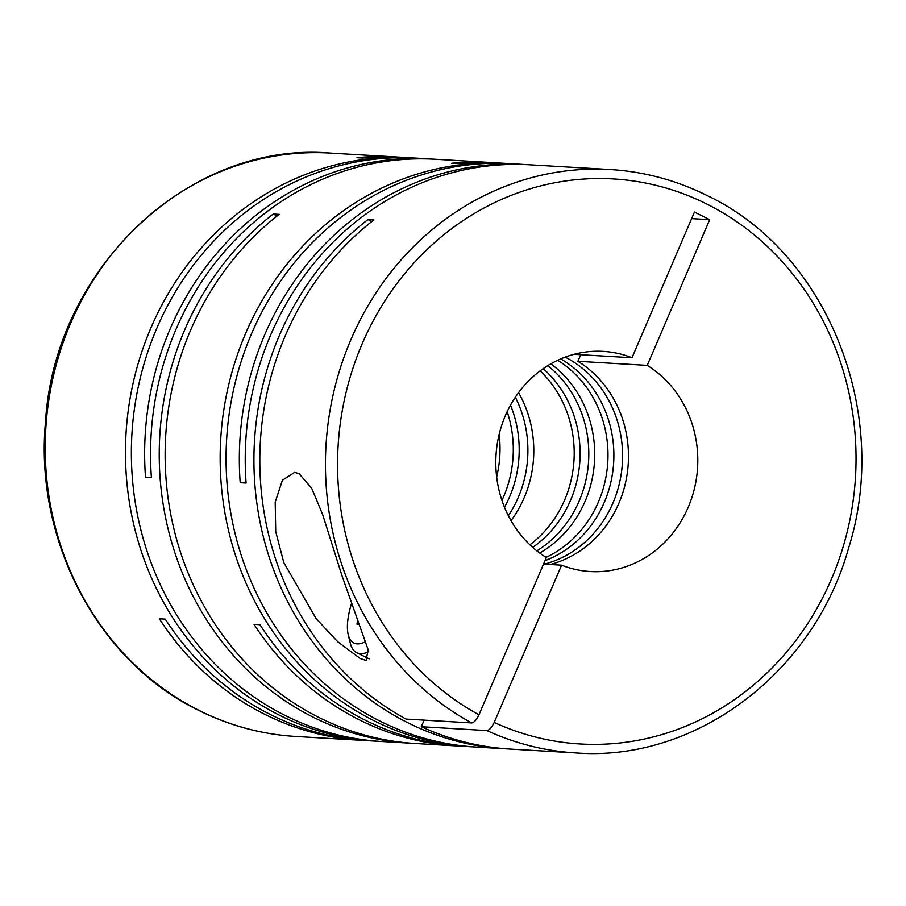 <?xml version="1.0" encoding="UTF-8"?>
<svg xmlns="http://www.w3.org/2000/svg" width="906" height="906" viewBox="0 0 906 906"><rect width="100%" height="100%" fill="white"/><g stroke="black" fill="none" stroke-linecap="round" stroke-linejoin="round"><path stroke-width="1.36" d="M565.197 357.123A110.272 100.974 -86.6 0 1 621.98 467.938A110.272 100.974 -86.6 0 1 544.381 564.166M560.723 358.901A110.272 100.974 -86.6 0 1 613.521 464.721A110.272 100.974 -86.6 0 1 545.027 560.655M557.688 360.271A110.272 100.974 -86.6 0 1 607.779 462.105A110.272 100.974 -86.6 0 1 546.091 557.36M550.814 363.827A110.272 100.974 -86.6 0 1 539.693 553.022M547.745 365.65A110.272 100.974 -86.6 0 1 536.85 550.859M543.204 368.629A110.272 100.974 -86.6 0 1 532.694 547.371M540.112 370.86A110.272 100.974 -86.6 0 1 529.885 544.789M518.56 392.626A110.272 100.974 -86.6 0 1 511.029 520.644M515.333 397.213A110.272 100.974 -86.6 0 1 508.357 515.707M510.497 405.163A110.272 100.974 -86.6 0 1 504.495 507.247M507.156 411.686A110.272 100.974 -86.6 0 1 501.935 500.384M499.161 434.336A110.272 100.974 -86.6 0 1 496.658 476.941M364.314 740.485A292.208 267.564 -86.6 0 1 361.358 740.327A292.208 267.564 -86.6 0 1 264.665 714.268A292.208 267.564 -86.6 0 1 159.354 618.775L165.254 619.126A292.208 267.564 -86.6 0 0 270.566 714.619A292.208 267.564 -86.6 0 0 367.258 740.666L375.967 741.187A292.208 267.564 -86.6 0 1 279.263 715.128A292.208 267.564 -86.6 0 1 133.907 379.637A292.208 267.564 -86.6 0 1 410.282 157.769A292.208 267.564 -86.6 0 1 413.227 157.961M330.044 153.057A292.208 267.564 93.4 0 0 53.669 374.914A292.208 267.564 93.4 0 0 199.037 710.406A292.208 267.564 93.4 0 0 295.73 736.465C261.732 734.404 229.32 725.672 198.493 710.27C98.188 661.731 34.247 540.723 45.527 421.63C54.564 268.663 189.297 141.008 330.044 153.057L395.673 156.919A292.208 267.564 -86.6 0 0 356.975 157.701L362.876 158.04A292.208 267.564 -86.6 0 1 401.573 157.259L410.282 157.769M395.673 156.919A292.208 267.564 -86.6 0 1 398.629 157.1M412.683 743.328A292.208 267.564 -86.6 0 1 409.739 743.169L381.868 741.527A292.208 267.564 -86.6 0 1 285.164 715.48A292.208 267.564 -86.6 0 1 139.807 379.976A292.208 267.564 -86.6 0 1 416.182 158.12L429.455 158.901A292.208 267.564 -86.6 0 1 432.4 159.094M409.739 743.169A292.208 267.564 -86.6 0 1 313.034 717.11A292.208 267.564 -86.6 0 1 273.25 214.009L279.15 214.36A292.208 267.564 -86.6 0 0 318.935 717.461A292.208 267.564 -86.6 0 0 415.639 743.52L456.046 745.898A292.208 267.564 -86.6 0 1 359.342 719.84A292.208 267.564 -86.6 0 1 254.042 624.347L259.943 624.698A292.208 267.564 -86.6 0 0 365.243 720.191A292.208 267.564 -86.6 0 0 461.947 746.238L470.644 746.748A292.208 267.564 -86.6 0 1 373.952 720.7A292.208 267.564 -86.6 0 1 228.595 385.197A292.208 267.564 -86.6 0 1 504.959 163.34A292.208 267.564 -86.6 0 1 507.915 163.533M429.455 158.901A292.208 267.564 -86.6 0 0 145.504 477.134L151.404 477.473A292.208 267.564 -86.6 0 1 435.356 159.252L490.361 162.48A292.208 267.564 -86.6 0 0 451.664 163.261L457.564 163.612A292.208 267.564 -86.6 0 1 496.262 162.831L504.959 163.34M490.361 162.48A292.208 267.564 -86.6 0 1 493.317 162.672M459.002 746.046A292.208 267.564 -86.6 0 1 456.046 745.898M378.912 741.335A292.208 267.564 -86.6 0 1 375.967 741.187M366.069 660.474L368.153 649.761L342.072 575.967L322.604 514.415L311.641 488.153L299.059 473.634L294.643 472.388L282.434 480.18L275.197 502.151L275.718 531.596L283.793 562.592L316.115 618.605L337.7 641.731L360.237 658.526L366.069 660.474M507.371 748.9A292.208 267.564 -86.6 0 1 504.427 748.741L476.545 747.099A292.208 267.564 -86.6 0 1 379.852 721.04A292.208 267.564 -86.6 0 1 234.495 385.548A292.208 267.564 -86.6 0 1 510.859 163.692L524.132 164.473A292.208 267.564 -86.6 0 1 527.088 164.666M504.427 748.741A292.208 267.564 -86.6 0 1 407.723 722.682A292.208 267.564 -86.6 0 1 367.938 219.58L373.838 219.92A292.208 267.564 -86.6 0 0 406.058 719.081L471.686 722.943C474.144 722.569 476.567 719.862 478.957 714.8L546.363 557.53A110.272 100.974 93.4 0 1 500.112 430.656A110.272 100.974 93.4 0 1 603.271 351.381A110.272 100.974 93.4 0 1 631.992 357.745L694.449 212.038L709.681 219.682L647.235 365.378L577.915 361.301A110.272 100.974 -86.6 0 1 627.382 472.456A110.272 100.974 -86.6 0 1 550.282 564.506M524.132 164.473A292.208 267.564 -86.6 0 0 240.192 482.694L246.092 483.045A292.208 267.564 -86.6 0 1 530.033 164.813L610.27 169.535A292.208 267.564 93.4 0 0 334.971 386.941A292.208 267.564 93.4 0 0 471.686 722.943M543.543 564.11L561.595 565.174L494.2 722.444C491.799 727.495 489.376 730.213 486.93 730.576A292.208 267.564 93.4 0 0 575.956 752.943C695.446 762.161 813.928 672.83 848.605 548.039C891.323 412.955 827.337 252.604 707.507 195.73C676.68 180.328 644.268 171.596 610.27 169.535M368.685 651.708A65.243 24.394 116.6 0 1 360.452 653.6A65.243 24.394 116.6 0 1 356.613 652.603A65.243 24.394 116.6 0 1 350.305 643.237L348.21 634.664A57.893 21.653 116.6 0 1 351.437 603.724M365.492 641.708A57.893 21.653 116.6 0 1 357.213 643.86A57.893 21.653 116.6 0 1 348.21 634.664M371.8 221.517L367.938 219.58M575.956 752.943L510.327 749.081A292.208 267.564 -86.6 0 1 421.29 726.725L486.93 730.576M424.121 720.134L421.29 726.725M580.735 354.722L577.915 361.301M473.6 746.906A292.208 267.564 -86.6 0 1 470.644 746.748M277.123 215.945L273.25 214.009M358.969 624.257L356.941 624.143L357.564 620.508M691.629 218.618L709.681 219.682M573.996 354.325L631.992 357.745M561.595 565.174A110.272 100.974 93.4 0 0 590.327 571.539A110.272 100.974 93.4 0 0 693.475 492.252A110.272 100.974 93.4 0 0 647.235 365.378M494.2 722.444A283.023 259.15 93.4 0 0 833.169 574.97A283.023 259.15 93.4 0 0 707.076 204.167A283.023 259.15 93.4 0 0 364.008 339.591A283.023 259.15 93.4 0 0 478.957 714.8M295.73 736.465L361.358 740.327M356.613 652.603L369.104 658.866"/></g></svg>
